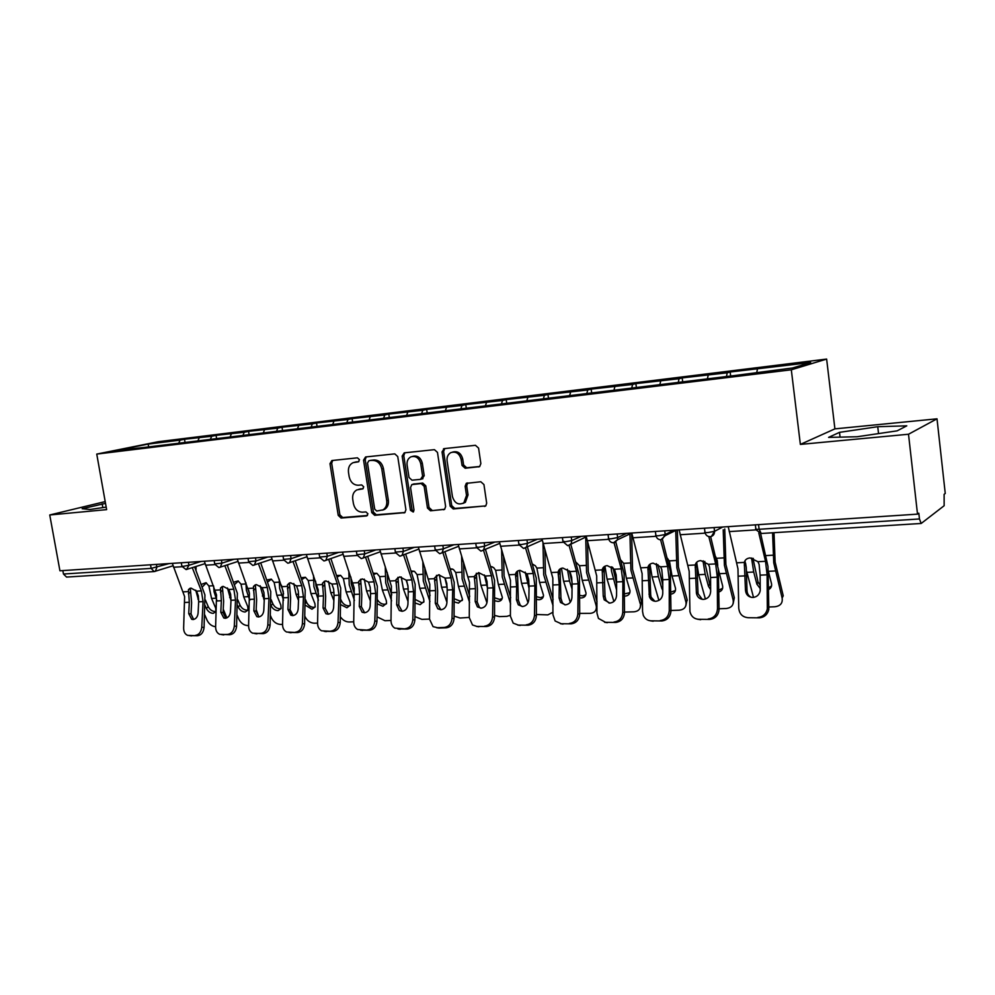 <?xml version="1.0" encoding="UTF-8"?>
<svg xmlns="http://www.w3.org/2000/svg" width="995" height="995" viewBox="0 0 995 995"><rect width="100%" height="100%" fill="white"/><g stroke="black" fill="none" stroke-linecap="round" stroke-linejoin="round"><path stroke-width="1.49" d="M359.469 459.69L357.441 457.824L331.907 460.536L329.992 463.67L338.225 515.36L341.049 518.034L366.558 515.97L367.951 513.806L365.924 511.915L362.59 512.189C357.814 512.027 354.755 509.154 353.412 503.607L352.728 499.279C352.255 494.838 353.635 491.704 356.882 489.888L362.802 488.868L363.71 486.804L361.695 484.926L358.362 485.249C353.586 485.125 350.514 482.276 349.17 476.704L348.486 472.364C348.001 467.6 349.556 464.366 353.138 462.65L358.436 461.829L359.469 459.69M478.62 466.929L479.652 466.568L480.859 463.595L478.57 448.098L475.436 445.3L444.193 448.621L442.041 451.929L450.175 506.181L453.235 508.967L485.784 505.883L486.679 503.184L483.943 484.565L480.809 481.754L466.269 483.371L465.15 486.256L466.506 495.423L463.832 502.873C458.384 505.373 454.591 503.296 452.451 496.629L447.091 460.859C446.705 457.053 447.949 454.305 450.81 452.625C455.971 451.121 459.416 453.397 461.158 459.441L462.053 465.449L465.162 468.235L479.503 466.655M800.366 444.404L908.51 434.243L917.514 514.141L59.924 570.782L49.75 514.975L106.627 509.627L96.751 454.081L791.311 369.804L800.366 444.404L834.904 428.87L826.634 359.071L791.311 369.804M397.739 456.568L394.779 453.869L365.551 456.966L363.561 460.15L371.769 512.612L374.667 515.31L404.816 512.636L405.923 509.813L397.739 456.568M404.219 452.862L434.429 449.653L437.477 452.402L445.623 506.554L444.603 509.34L430.474 510.808L427.464 508.035L424.156 486.306L421.146 483.558L411.806 484.602L410.549 487.55L413.995 510.049L413.236 512.015L410.462 510.335L402.154 456.108L404.219 452.862M826.634 359.071L158.205 441.718L96.751 454.081M730.666 376.023L730.156 371.993L727.221 372.802L726.474 376.533M730.156 371.993L810.664 362.528L792.542 367.988L734.795 375.525L144.586 447.389L116.975 450.374L148.081 444.093L180.058 440.163L178.913 442.812M185.058 442.464L184.51 439.255L180.058 440.163M184.51 439.255L211.661 436.27L210.542 438.957M216.611 438.621L216.064 435.362L211.661 436.27M216.064 435.362L244.223 432.265L243.116 434.989M249.098 434.666L248.551 431.357L244.223 432.265M248.551 431.357L277.767 428.136L276.685 430.897M282.505 430.188L282.02 427.241L277.767 428.136M282.02 427.241L312.33 423.882L311.286 426.681M316.995 425.984L316.522 422.987L312.33 423.882M316.522 422.987L347.989 419.492L346.956 422.328M352.566 421.644L352.093 418.596L347.989 419.492M352.093 418.596L384.779 414.965L383.784 417.838M389.256 417.166L388.784 414.069L384.779 414.965M388.784 414.069L422.751 410.288L421.78 413.199M427.129 412.552L426.656 409.405L422.751 410.288M426.656 409.405L461.966 405.462L461.033 408.41M466.245 407.776L465.772 404.579L461.966 405.462M465.772 404.579L502.487 400.463L501.555 403.622M506.654 402.851L506.181 399.604L502.487 400.463M506.181 399.604L544.389 395.313L543.432 398.746M548.419 397.764L547.947 394.455L544.389 395.313M547.947 394.455L587.734 389.978L586.801 393.547M591.627 392.503L591.154 389.12L587.734 389.978M591.154 389.12L632.596 384.456L631.726 388.075M636.377 387.353L635.867 383.61L632.596 384.456M635.867 383.61L679.063 378.734L678.254 382.416M682.694 381.869L682.172 377.901L679.063 378.734M682.172 377.901L727.221 372.802M708.191 375.14L707.42 378.859M660.705 380.985L659.859 384.655M614.873 386.632L613.977 390.239M570.608 392.08L569.662 395.637M527.835 397.341L526.84 400.848M486.48 402.44L485.436 405.885M446.481 407.365L445.387 410.761M407.751 412.129L406.619 415.487M370.252 416.743L369.083 420.052M333.922 421.221L332.716 424.479M298.687 425.562L297.455 428.77M264.521 429.765L263.265 432.937M231.375 433.845L230.094 436.979M199.199 437.812L197.93 440.785M62.834 570.583L63.469 574.028L151.153 568.381L150.519 564.799M154.014 571.59L66.553 577.075L63.469 574.028M148.081 444.093L148.665 446.506M105.196 501.592L49.75 514.975M908.51 434.243L937.016 418.82L945.25 493.47L944.118 494.316L944.143 505.721L921.171 523.469L919.467 518.955L918.808 513.184L917.514 514.141M937.016 418.82L834.904 428.87M757.419 369.083L756.809 372.341M105.507 503.37L82.175 508.731L90.122 509.49L106.179 507.102M828.586 437.39L857.118 436.755L897.142 430.847L906.793 425.835L877.739 426.706L839.506 432.352L828.586 437.39M358.872 461.568L354.456 462.302M358.648 489.353L363.2 488.595M332.678 460.461L331.683 463.235L339.892 514.85L342.715 517.512L367.503 515.497M366.247 456.892L365.215 459.715L373.399 512.089L376.297 514.788L405.064 512.462M368.884 460.784L367.491 463.023L374.692 509.129L376.719 511.032L383 509.875C385.948 507.935 387.179 504.888 386.719 500.721L381.794 469.018C380.426 463.359 377.304 460.486 372.441 460.411L370.103 460.461M382.528 510.124L384.63 509.353C387.565 507.413 388.796 504.365 388.336 500.211L386.719 500.721M370.538 460.349L374.095 459.976C378.958 460.051 382.068 462.911 383.436 468.558L388.336 500.211M444.728 509.241L430.474 510.808M413.41 484.105L422.738 483.072L425.748 485.809L429.044 507.512L432.041 510.273M404.853 452.8L403.771 455.673L412.054 509.801L413.609 511.679M420.723 463.67C419.094 457.899 415.835 455.61 410.96 456.829C408 458.396 406.719 461.145 407.104 465.038L409.007 477.451L411.992 480.187L420.512 479.379L422.614 476.157L420.723 463.67L422.315 463.222C420.698 457.464 417.452 455.188 412.577 456.382M422.315 463.222L424.206 475.685L422.091 478.906M452.688 452.053C457.725 450.822 461.071 453.135 462.712 458.981L463.608 464.988L466.705 467.762L479.764 466.493M462.874 503.47L465.374 502.338L468.048 494.901L466.506 495.423M467.7 482.948L466.692 485.759L468.048 494.901M444.74 448.558L443.608 451.494L451.73 505.647L454.79 508.433L485.722 505.92M102.846 507.599L102.186 503.868M840.066 437.141L839.506 432.352M878.535 433.596L877.739 426.706M213.626 586.08L214.074 591.789L216.91 600.495M201.45 584.339L205.977 582.697L208.888 585.968L211.574 598.455L215.666 608.044L215.903 611.626L213.204 613.368C210.268 613.181 207.992 611.539 206.375 608.455L208.241 606.639L205.393 599.997M195.741 590.184L198.701 600.856M196.09 566.503L196.003 570.396M204.709 614.786L207.122 620.358C209.087 624.176 211.923 626.303 215.629 626.738L216.537 595.022L204.298 561.242M205.169 605.656L206.375 608.455M208.241 606.639C209.858 609.724 212.122 611.353 215.069 611.539L215.99 611.39M226.848 617.895L223.253 609.201M206.363 582.846L202.582 586.677M198.664 601.813L198.092 613.218C197.607 616.95 195.94 619.052 193.08 619.537L191.699 619.313L188.727 613.616L189.311 602.261L188.441 589.649L191.015 588.107L196.612 591.154L198.316 595.93L198.664 601.813L203.067 601.614L201.388 590.906L192.296 567.71M194.647 566.951L204.933 594.948L204.075 627.522C203.465 632.397 201.276 635.146 197.532 635.743L187.669 635.382C184.958 634.201 183.615 631.688 183.64 627.857L184.622 596.627L172.309 563.357M190.294 588.219L191.612 602.622L191.028 613.952L193.627 619.475M189.311 635.643L197.532 635.743M191.625 635.929L190.182 635.743M195.219 635.444C198.975 634.847 201.164 632.099 201.774 627.211L203.067 601.614M245.939 582.759L246.362 590.11L249.733 600.283M233.75 582.15L238.128 580.931L241.026 584.214L243.725 596.888L247.78 606.627L248.029 610.109L245.168 612.024C242.146 611.838 239.82 610.171 238.215 607.049L240.056 605.209L237.805 599.848M227.457 587.958L230.977 600.619M227.78 564.762L227.743 566.441M237.108 615.134L238.788 619.126C240.877 623.168 243.875 625.333 247.805 625.594L248.588 625.569L249.409 593.368L237.27 559.066M237.556 605.47L238.215 607.049M240.056 605.209C241.661 608.331 243.974 609.997 246.996 610.184L248.066 609.985M258.8 616.838L256.175 609.549M238.402 581.043L234.633 584.451M249.26 592.585L248.65 590.097M283.563 593.891L281.448 585.247M279.209 579.189L279.632 588.393L283.55 600.184M267.046 579.936L271.249 579.127L274.135 582.411L276.834 595.271L280.851 605.159L281.112 608.53L278.078 610.644C274.968 610.457 272.605 608.778 271.001 605.594L272.817 603.729L271.162 599.711M260.13 585.744L264.222 600.458M270.478 615.656L271.399 617.87C273.476 621.974 276.535 624.163 280.565 624.425L282.555 624.362M272.817 603.729C274.409 606.913 276.759 608.592 279.869 608.778L281.112 608.53M292.082 614.898L290.13 610.084M271.399 579.189L267.804 581.938M318.599 594.289L315.975 585.844L315.577 581.142M313.5 575.346L313.898 586.615L318.437 600.221M301.398 577.697L305.403 577.274L308.239 580.558L310.95 593.617L314.93 603.654L315.204 606.875L311.97 609.226L305.328 605.209M293.799 583.543L296.062 594.338L298.5 600.433M304.893 616.353L304.98 616.564C307.057 620.731 310.166 622.957 314.32 623.218L317.579 623.106M305.403 603.443L306.547 602.211L305.552 599.699M306.547 602.211C308.151 605.433 310.539 607.137 313.736 607.336L315.154 607.025M305.403 577.274L302.032 579.438M354.618 594.537L351.272 584.003L350.887 577.05M348.822 571.18L349.233 584.786L354.419 600.433M336.857 575.458L340.638 575.384L343.412 578.63L346.123 591.901L350.053 602.099L350.339 605.159L346.919 607.771L340.837 604.686M328.499 581.341L330.763 592.647L333.86 600.557M340.414 616.85C342.728 620.159 345.613 621.875 349.096 621.987L353.71 621.813M340.974 601.042L341.011 599.848M341.322 600.644C342.914 603.915 345.352 605.656 348.636 605.843L350.252 605.47M340.452 575.297L337.38 576.938M391.744 594.873L387.664 582.112L387.291 572.61M385.264 566.628L385.687 582.908L391.57 600.856M373.461 573.207L377.005 573.456L379.68 576.652L382.391 590.135L386.271 600.495L386.57 603.356L382.938 606.253L377.491 603.953M364.294 579.14L366.558 590.906L370.339 600.868M377.093 616.863L384.941 620.706L390.998 620.482M377.615 599.985C379.369 602.771 381.707 604.214 384.63 604.301L386.433 603.853M376.595 573.269L373.884 574.438M230.989 600.283L230.454 611.85C229.982 615.644 228.265 617.771 225.318 618.268L223.788 617.994L220.803 612.261L221.363 600.744L220.467 588.082L223.216 586.378L228.937 589.45L230.641 594.313L230.989 600.283L235.529 600.072L233.85 589.202L224.858 565.707M222.345 586.515L223.639 601.104L223.079 612.609L225.803 618.218M227.183 564.961L237.357 593.306L236.586 626.365C235.964 631.315 233.738 634.101 229.87 634.71L227.594 634.412C231.462 633.79 233.701 631.004 234.31 626.042L235.529 600.072M215.629 626.713C215.617 630.531 216.972 633.069 219.684 634.312L229.87 634.71M223.788 634.909L222.246 634.698M221.512 634.611L227.594 634.412M264.309 598.704L263.799 610.445C263.327 614.288 261.573 616.452 258.538 616.962L256.834 616.639L253.862 610.868L254.384 599.177L253.439 586.49L256.387 584.587L262.232 587.709L263.936 592.634L264.309 598.704L268.973 598.48L267.294 587.448L258.414 563.667M253.439 586.49L255.354 584.774L256.623 599.55L256.101 611.216L258.949 616.925M260.702 562.896L270.764 591.615L270.08 625.171C269.458 630.196 267.17 633.031 263.202 633.653L260.951 633.342C264.931 632.721 267.232 629.885 267.842 624.848L268.973 598.48M248.588 625.532C248.588 629.325 249.944 631.875 252.655 633.193L263.202 633.653M256.934 633.852L255.267 633.628M254.683 633.541L260.951 633.342M298.637 597.075L298.164 608.99C297.692 612.895 295.901 615.097 292.779 615.606L290.876 615.221L287.916 609.425L288.401 597.56L287.431 584.873L290.577 582.734L296.547 585.906L298.264 590.918L298.637 597.075L303.45 596.838L301.771 585.632L293.003 561.553M295.254 560.794L305.191 589.886L304.607 623.952C303.997 629.051 301.647 631.924 297.555 632.559L286.61 632.024C283.911 630.631 282.555 628.069 282.555 624.325L283.276 591.664L271.249 556.827M289.383 582.971L290.615 597.945L290.13 609.786L293.115 615.582L290.876 615.221M288.873 632.447L297.555 632.559M291.087 632.758L289.296 632.509M295.341 632.235C299.433 631.601 301.796 628.728 302.405 623.616L303.45 596.838M334.046 595.383L333.611 607.497C333.138 611.452 331.298 613.691 328.076 614.213L325.95 613.741L323.039 607.945L323.487 595.893L322.479 583.232L325.838 580.831L331.944 584.053L333.661 589.139L334.046 595.383L339.009 595.147L337.33 583.766L328.698 559.389M330.9 558.618L340.7 588.082L340.215 622.683C339.606 627.87 337.193 630.78 332.977 631.427L321.584 630.793C318.922 629.337 317.579 626.763 317.579 623.069L318.213 589.911L306.298 554.513M324.457 581.13L325.651 596.279L325.216 608.306L328.325 614.201M324.121 631.315L332.977 631.427M326.298 631.638L324.37 631.352M330.8 631.104C335.029 630.457 337.442 627.534 338.051 622.335L339.009 595.147M370.575 593.654L370.177 605.955C369.717 609.972 367.827 612.248 364.506 612.783L362.093 612.186L359.282 606.415L359.68 594.177L358.623 581.565L362.217 578.866L368.461 582.137L370.177 587.299L370.575 593.654L375.7 593.406L374.021 581.839L365.526 557.163M367.677 556.379L377.329 586.242L376.956 621.377C376.346 626.639 373.871 629.599 369.518 630.27L357.628 629.499C355.028 627.957 353.71 625.382 353.71 621.775L354.232 588.107L342.454 552.125M360.625 579.239L361.807 594.575L361.409 606.788L364.655 612.771M360.501 630.158L369.518 630.27M362.64 630.482L360.538 630.158M367.391 629.934C371.757 629.275 374.232 626.303 374.829 621.029L375.7 593.406M430.089 595.458L425.226 580.16L424.84 567.735M422.838 561.653L423.285 580.956L429.939 601.54M411.283 570.956L414.592 571.503L417.092 574.612L419.815 588.306L423.634 598.841L423.945 601.477L420.101 604.699L415.338 603.045M406.768 581.142L408.099 587.199M401.221 576.951L403.472 589.102L408.012 601.428M414.965 616.589L421.917 619.375L429.504 619.089L429.803 584.314L418.335 547.113M415.425 599.575L421.743 602.721L423.783 602.174M413.908 571.167L411.607 571.938M408.273 591.863L407.925 604.351C407.477 608.442 405.525 610.756 402.104 611.303L399.356 610.544L396.669 604.836L397.03 592.398L395.935 579.874L399.754 576.839L406.159 580.16L407.875 585.408L408.273 591.863L413.572 591.615L411.893 579.861L403.547 554.862M405.661 554.066L415.151 584.326L414.878 620.022C414.281 625.382 411.743 628.392 407.241 629.064L394.766 628.119C392.266 626.489 391.01 623.94 390.998 620.445L391.408 586.242L379.779 549.65M397.963 577.299L399.119 592.809L398.759 605.221L402.154 611.291M398.05 628.952L407.241 629.064M400.139 629.288L397.95 628.952M405.164 628.728C409.666 628.044 412.216 625.034 412.813 619.674L413.572 591.615M469.727 596.353L464.006 578.132L463.583 562.349M461.618 556.168L462.128 578.953L469.59 602.522M450.374 568.705L453.446 569.538L455.735 572.511L458.446 586.416L462.526 599.512L458.459 603.094L454.429 601.987M444.914 577.908L447.203 587.746M439.342 574.762L441.581 587.237L446.929 602.249M454.106 616.092L460.076 618.019L469.292 617.397M454.491 598.853L460.051 601.092L462.327 600.42M452.426 569.016L450.611 569.451M447.215 590.01L446.917 602.709C446.469 606.863 444.466 609.214 440.922 609.773L437.788 608.791L435.288 603.194L435.599 590.57L434.467 578.157L438.534 574.749L445.088 578.12L446.805 583.456L447.215 590.01L452.688 589.749L451.021 577.809L442.837 552.474M436.494 575.309L437.638 590.993L437.327 603.592L440.86 609.773M444.877 551.678L454.193 582.349L454.056 618.629C453.459 624.076 450.847 627.136 446.208 627.82L444.18 627.472C448.82 626.788 451.444 623.716 452.041 618.268L452.688 589.749M429.504 619.077L433.049 626.626L438.87 628.056L446.208 627.82M438.87 628.056L436.594 627.708M436.83 627.708L444.18 627.472M510.709 597.647L504.067 576.055L503.582 556.379M501.642 550.086L502.239 576.876L510.609 603.915M490.796 566.478L493.657 567.598L495.634 570.334L498.358 584.475L502.363 597.448C502.089 599.861 500.672 601.191 498.072 601.428L494.826 600.781M484.391 574.961L487.45 587.97M478.707 572.573L480.933 585.321L486.965 602.846M494.565 615.407L499.465 616.614L506.94 616.34L510.423 615.233M494.888 597.908L499.614 599.4L502.152 598.617M492.214 566.777L490.958 566.976M487.45 588.107L487.214 601.005C486.766 605.234 484.702 607.622 481.045 608.181L477.426 606.9L475.187 601.515L475.448 588.667L474.279 576.428L478.607 572.585L485.311 576.005L487.028 581.441L487.45 588.107L493.097 587.834L491.443 575.682L483.458 550.086M485.411 549.178L494.552 580.309L494.54 617.198C493.955 622.721 491.269 625.83 486.468 626.539L476.903 626.427L472.513 624.984L469.279 617.646L469.453 582.324L458.173 544.476M476.306 573.257L477.426 589.115L477.177 601.925L479.403 607.298L480.846 608.194M476.903 626.427L486.468 626.539M478.894 626.775L476.518 626.427M484.503 626.178C489.291 625.482 491.99 622.36 492.575 616.813L493.097 587.834M466.879 484.043L466.742 483.122M553.12 599.413L545.459 573.904L544.887 549.688M542.996 543.27L543.693 574.724L553.046 605.768M532.636 564.277L535.31 565.72L536.877 568.083L539.601 582.461L543.506 595.296C543.345 597.97 541.84 599.438 538.991 599.724L536.616 599.4M528.83 581.105L527.325 574.463M525.198 572.088L529.017 588.294M519.378 570.409L521.579 583.344L528.022 602.734M536.404 614.512L547.872 614.885L552.971 612.211M536.653 596.751L540.472 597.659L543.295 596.726M533.332 564.476L532.711 564.526M529.054 586.13L528.867 599.251C528.42 603.542 526.305 605.98 522.524 606.552L518.308 604.823L516.43 599.774L516.641 586.714L515.472 574.426C515.895 571.976 517.412 570.608 520.024 570.346L526.902 573.817L528.619 579.351L529.054 586.13L534.9 585.844L533.245 573.493L525.534 547.847M527.313 546.566L536.268 578.207L536.392 615.706C535.82 621.328 533.059 624.499 528.096 625.208L518.333 625.096L513.196 623.131L510.41 616.179L510.447 580.259L499.353 541.765M517.45 571.155L518.358 600.184L520.236 605.221L522.176 606.552M518.333 625.096L528.096 625.208M520.261 625.457L517.773 625.096M526.193 624.848C531.143 624.126 533.917 620.955 534.489 615.32L534.9 585.844M597.037 601.776L588.256 571.677L587.56 542.113M585.719 537.064L586.565 572.511L596.067 605.271L597.025 603.828M575.943 562.138L579.525 565.757L582.237 580.383L586.03 593.057C585.993 595.993 584.413 597.622 581.291 597.945L579.836 597.858M572.075 582.423L569.351 570.869M567.411 569.264L569.513 581.005L572.038 588.965M561.441 568.282L563.605 581.291L570.297 602.249M579.699 613.405L590.197 613.368C594.313 612.957 596.378 610.818 596.391 606.975L596.067 605.271M579.861 595.408L582.722 595.856L585.844 594.761M596.988 608.38L596.067 609.525M572.088 584.077L571.951 597.423C571.516 601.788 569.351 604.276 565.434 604.861L560.533 602.485L559.09 597.97L559.24 584.699L558.108 572.187C558.581 569.687 560.16 568.307 562.871 568.033L569.924 571.565L571.64 577.187L572.088 584.077L578.132 583.791L576.491 571.217L569.028 545.372M570.769 544.203L579.426 576.03L579.699 614.164C579.127 619.885 576.292 623.106 571.167 623.84L561.192 623.728L555.135 620.992L552.934 614.661L552.834 578.132L541.964 538.942M559.986 569.003L560.956 598.393L562.386 602.908L564.899 604.861M561.192 623.728L571.167 623.84M563.046 624.101L560.434 623.716M569.314 623.467C574.451 622.733 577.299 619.499 577.871 613.766L578.132 583.791M624.524 612.074L633.952 611.813C638.467 611.316 640.631 608.965 640.444 604.761L641.514 601.415L632.546 569.364L631.638 533.133M629.947 533.929L630.917 570.21L640.183 603.555M620.818 560.085L623.654 563.344L626.352 578.232L630.009 590.719C630.121 593.928 628.467 595.731 625.047 596.117L624.586 596.117M616.614 583.518L612.895 567.598M612.161 567.063L611.104 566.864L611.539 571.217L616.589 590.072M604.948 566.205L607.087 579.177L613.89 601.465M624.599 593.841L629.86 592.697M641.514 601.415L640.183 607.671M616.626 581.963L616.564 595.545C616.129 599.985 613.89 602.51 609.848 603.107L604.176 599.811L603.244 596.104L602.224 569.874C602.746 567.337 604.413 565.919 607.224 565.633L614.462 569.227L616.166 574.948L616.626 581.963L622.882 581.665L621.253 568.879L614.014 542.71M615.818 542.001L624.089 573.767L624.524 612.572C623.964 618.392 621.042 621.676 615.743 622.422L605.545 622.31L598.443 618.417L596.963 613.094L596.701 575.931L586.08 536.031M604.002 566.789L605.035 596.54L605.955 600.234L609.114 603.094M605.545 622.31L615.743 622.422M607.336 622.683L604.562 622.273M613.965 622.037C619.276 621.29 622.211 617.994 622.77 612.161L622.882 581.665M670.953 610.482L679.249 610.196C684.174 609.612 686.426 607.037 686.003 602.448L687.097 599.599L678.391 566.976L677.346 530.012M675.729 530.422L676.849 567.834L685.841 601.788M667.346 558.195L669.511 561.354L672.023 576.005L675.493 588.281C675.829 591.528 674.299 593.493 670.941 594.164M662.757 585.097L658.031 564.787L656.339 564.439L658.391 576.677L661.762 588.294L662.757 586.652M649.984 564.19L652.073 576.976L658.901 600.408M656.339 564.439L656.339 563.643M662.757 590.371L661.762 588.294M670.928 592.05L675.431 590.557M687.097 599.599L685.841 605.731M662.757 579.774L662.757 593.592C662.347 598.107 660.033 600.681 655.842 601.291C652.745 601.241 650.593 599.711 649.387 596.714L647.907 567.473C648.491 564.886 650.245 563.444 653.155 563.158L660.58 566.814L661.75 569.438L662.757 579.774L669.237 579.463L667.62 566.441L660.593 539.8M662.409 539.464L670.344 571.428L670.966 610.93C670.406 616.838 667.396 620.183 661.911 620.955L651.489 620.83C647.67 620.768 644.934 618.915 643.28 615.283L642.546 611.465L642.123 573.642L631.763 533.021M649.561 564.513L650.68 594.624L651.103 597.162L654.872 601.266M651.489 620.83L661.911 620.955M653.205 621.228L650.245 620.78M660.207 620.557C665.705 619.785 668.727 616.44 669.274 610.507L669.237 579.463M719.086 608.766L726.139 608.517C731.524 607.846 733.875 605.022 733.153 600.047L734.31 597.734L725.89 564.513L724.746 528.967M723.216 529.788L724.422 565.371L733.128 599.96M718.315 569.227L722.594 585.744C723.129 588.804 721.922 590.881 718.975 591.963M704.796 561.391L704.796 562.299L703.191 561.939L705.206 574.389L708.465 586.229L709.696 584.04L704.796 562.299M696.637 562.312L698.652 574.712L705.405 599.065M715.641 556.64L717.271 560.583L717.743 565.483M703.191 561.939L703.216 560.832M710.629 589.712L708.465 586.229M709.696 584.04L710.604 586.043M718.962 590.023L722.619 588.306M734.31 597.734L733.141 603.679M710.567 577.51L710.641 591.565C710.231 596.167 707.855 598.791 703.515 599.413C699.622 599.239 697.259 597.174 696.413 593.194L695.231 564.986C695.891 562.349 697.731 560.881 700.754 560.583L708.378 564.302L709.547 566.976L710.567 577.51L717.283 577.187L715.679 563.916L708.826 536.591M710.641 536.641L718.29 569.016L719.086 609.214C718.552 615.246 715.442 618.641 709.746 619.425L699.099 619.313C694.224 619.089 691.164 616.502 689.933 611.552L689.187 571.279L679.112 529.887M696.774 562.2L698.042 593.667L702.271 599.351M699.099 619.313L709.746 619.425M700.729 619.711L697.545 619.226M708.141 619.014C713.838 618.231 716.947 614.823 717.494 608.778L717.283 577.187M768.998 606.987L774.719 606.776C780.366 606.079 782.841 603.169 782.132 598.057L783.227 595.794L775.117 561.951L774.01 532.698M772.568 532.785L773.749 562.822L782.132 598.057M753.29 558.357L753.265 559.712L751.747 559.339L753.712 572.025L756.859 584.09L758.003 581.864L753.265 559.712M746.636 571.217L753.514 597.423M751.747 559.339L751.785 557.996M745.019 560.67L745.305 563.543M768.488 571.814L771.461 583.443C772.02 586.105 771.125 588.12 768.774 589.463M760.292 588.63L756.859 584.09M758.003 581.864L760.255 585.483M768.762 587.684L771.535 585.955M760.13 575.147L760.217 590.682C759.334 594.736 756.909 597 752.941 597.473C748.439 597.174 745.951 594.724 745.466 590.097L744.31 562.411C745.044 559.725 746.984 558.232 750.118 557.921L757.941 561.702L759.123 564.426L760.13 575.147L767.108 574.824L765.516 561.304L758.812 533.021M760.615 533.494L768.003 566.503L768.824 609.487C767.518 614.537 764.359 617.323 759.372 617.845L748.464 617.721C742.606 617.298 739.372 614.064 738.738 608.02L737.967 568.829L728.216 526.641M744.31 565.197L745.553 563.12L746.275 567.598L747.009 590.582C747.17 593.754 748.626 596.017 751.374 597.361M748.464 617.721L759.372 617.845M757.842 617.422C762.854 616.9 766.013 614.114 767.319 609.052L767.108 574.824M173.006 565.807L154.175 571.578L151.153 568.381L169.2 563.568M758.538 524.639L759.123 529.278L919.467 518.955M755.342 524.85L755.814 528.644C755.081 529.203 756.188 529.415 759.123 529.278L761.212 533.494L921.096 523.469M156.377 564.414L156.887 567.349L155.307 571.317L154.175 571.578M188.403 562.299L188.926 565.284L183.13 566.329L181.836 566.031L181.277 562.76M186.488 569.501L188.926 565.284L201.077 561.454M221.425 560.11L221.935 563.145L233.912 559.289M255.454 557.872L255.976 560.956L267.767 557.051M290.577 555.546L291.087 558.68L302.667 554.75M326.808 553.158L327.33 556.342L338.686 552.374M364.232 550.683L364.742 553.916L375.861 549.912M402.9 548.133L403.398 551.417L414.243 547.374M442.862 545.496L443.36 548.842L453.919 544.762M484.192 542.76L484.689 546.168L494.925 542.051M526.964 539.937L527.462 543.407L537.35 539.253M571.254 537.014L571.752 540.546L581.254 536.355M617.149 533.979L617.646 537.574L626.726 533.345M664.735 530.845L665.22 534.502L673.851 530.236M711.425 536.429L714.572 531.305L714.087 527.586L714.572 531.305L722.718 527.014M219.41 567.436L220.343 567.187L221.935 563.145L214.721 563.891L214.161 560.595M253.339 565.297L254.384 565.011L255.976 560.956L248.613 561.678L248.053 558.357M288.351 563.108L289.52 562.76L291.087 558.68L283.575 559.401L283.028 556.043M324.482 560.832L325.8 560.421L327.33 556.342L319.656 557.063L319.109 553.668M361.782 558.494L363.274 557.984L364.742 553.916L356.906 554.625L356.372 551.205M400.313 556.081L402.03 555.434L403.398 551.417L395.388 552.125L394.853 548.655M440.138 553.581L442.128 552.747L443.36 548.842L437.141 549.986L435.163 549.526L434.628 546.031M481.331 550.994L483.645 549.899L484.689 546.168L478.408 547.337L476.294 546.852L475.772 543.32M524.701 548.195L526.666 546.84L527.462 543.407L521.106 544.588L518.855 544.078L518.333 540.509M568.891 545.409L571.254 543.494L571.752 540.546L565.334 541.74L562.909 541.193L562.399 537.598M614.686 542.536L617.46 539.775L617.646 537.574L611.154 538.792C608.691 538.904 607.821 538.718 608.554 538.22L608.057 534.576M662.16 539.539L665.22 534.502L658.653 535.733C656.028 535.857 655.096 535.658 655.867 535.136L655.369 531.454M705.02 532.499C705.741 535.235 707.457 536.641 710.144 536.703C713.042 536.218 714.522 534.414 714.572 531.318L707.942 532.561C705.132 532.698 704.137 532.487 704.945 531.939L704.46 528.221M356.409 461.829L354.742 462.265M360.65 488.831L358.996 489.316M342.715 517.512L341.049 518.034M339.892 514.85L338.225 515.36M331.683 463.235L329.992 463.67M404.803 512.649L403.87 512.96M376.297 514.788L374.667 515.31M373.399 512.089L371.769 512.612M365.215 459.715L363.561 460.15M383.436 468.558L381.794 469.018M374.095 459.976L372.441 460.411M444.516 509.403L443.484 509.751M429.044 507.512L427.464 508.035M425.748 485.809L424.156 486.306M422.738 483.072L421.146 483.558M414.231 483.856L412.626 484.341M412.054 509.801L410.462 510.335M403.771 455.673L402.154 456.108M424.206 475.685L422.614 476.157M466.705 467.762L465.162 468.235M463.608 464.988L462.053 465.449M462.712 458.981L461.158 459.441M466.692 485.759L465.15 486.256M485.572 506.045L484.441 506.443M454.79 508.433L453.235 508.967M451.73 505.647L450.175 506.181M443.608 451.494L442.041 451.929M215.94 598.244L211.574 598.455M198.664 599.089L197.943 599.114M213.49 585.719L208.888 585.968M183.291 591.851L188.005 591.602M196.612 591.154L201.388 590.906M184.97 602.472L189.311 602.261M173.528 567.262L181.998 566.715M201.774 627.211L204.075 627.522M188.727 613.616L191.028 613.952M190.368 592.087L188.366 593.791M248.228 596.664L243.725 596.888M230.989 597.51L229.696 597.572M245.914 583.953L241.026 584.214M281.473 595.047L276.834 595.271M264.297 595.881L262.382 595.98M279.172 582.137L274.135 582.411M315.726 593.381L310.95 593.617M298.612 594.214L296.062 594.338M313.437 580.272L308.239 580.558M351.048 591.652L346.123 591.901M334.022 592.485L330.763 592.647M348.76 578.344L343.412 578.63M387.478 589.886L382.391 590.135M370.538 590.707L366.558 590.906M385.202 576.354L379.68 576.652M215.206 590.172L220.069 589.923M228.937 589.45L233.85 589.202M216.885 600.955L221.363 600.744M205.517 565.21L214.87 564.613M234.31 626.042L236.586 626.365M220.803 612.261L223.079 612.609M222.382 590.421L220.417 592.137M248.091 588.455L253.091 588.182M262.232 587.709L267.294 587.448M249.77 599.388L254.384 599.177M238.477 563.095L248.775 562.436M267.842 624.848L270.08 625.171M253.862 610.868L256.101 611.216M255.354 588.704L253.426 590.445M281.971 586.677L287.132 586.403M296.547 585.906L301.771 585.632M283.65 597.784L288.401 597.56M272.456 560.919L283.749 560.185M302.405 623.616L304.607 623.952M287.916 609.425L290.13 609.786M289.346 586.926L287.443 588.692M316.907 584.836L322.231 584.562M331.944 584.053L337.33 583.766M318.587 596.117L323.487 595.893M307.492 558.668L319.83 557.872M338.051 622.335L340.215 622.683M323.039 607.945L325.216 608.306M324.382 585.097L322.529 586.888M352.951 582.946L358.436 582.66M368.461 582.137L374.021 581.839M354.618 594.413L359.68 594.177M343.636 556.342L357.093 555.484M374.829 621.029L376.956 621.377M359.282 606.415L361.409 606.788M360.526 583.219L358.71 585.035M425.064 588.045L419.815 588.306M408.236 588.866L403.472 589.102M422.8 574.302L417.092 574.612M390.139 580.993L395.811 580.694M406.159 580.16L411.893 579.861M391.819 592.647L397.03 592.398M380.948 553.954L395.575 553.009M412.813 619.674L414.878 620.022M396.669 604.836L398.759 605.221M397.826 581.267L396.06 583.107M463.869 586.154L458.446 586.416M446.929 586.988L441.581 587.237M461.618 572.187L455.735 572.511M428.546 578.978L434.392 578.68M445.088 578.12L451.021 577.809M430.213 590.819L435.599 590.57M419.492 551.479L435.362 550.459M452.041 618.268L454.056 618.629M435.288 603.194L437.327 603.592M436.345 579.252L434.616 581.13M503.955 584.202L498.358 584.475M486.455 585.06L480.933 585.321M501.716 569.998L495.634 570.334M468.21 576.901L474.267 576.59M485.311 576.005L491.443 575.682M469.876 588.94L475.448 588.667M459.304 548.917L476.493 547.822M492.575 616.813L494.54 617.198M475.187 601.515L477.177 601.925M476.132 577.187L474.466 579.078M545.384 582.187L539.601 582.461M527.288 583.058L521.579 583.344M543.17 567.735L536.877 568.083M509.229 574.749L515.472 574.426M526.902 573.817L533.245 573.493M510.883 586.988L516.641 586.714M500.485 546.28L519.054 545.086M534.489 615.32L536.392 615.706M516.43 599.774L518.358 600.184M517.263 575.035L515.646 576.951M588.232 580.097L582.237 580.383M569.513 581.005L563.605 581.291M586.03 565.396L579.525 565.757M551.64 572.523L558.108 572.187M569.924 571.565L576.491 571.217M553.282 584.973L559.24 584.699M543.071 543.544L563.12 542.263M577.871 613.766L579.699 614.164M559.09 597.97L560.956 598.393M559.799 572.822L558.245 574.762M632.559 577.933L626.352 578.232M613.194 578.879L607.087 579.177M630.382 562.983L623.654 563.344M595.52 570.222L602.224 569.874M614.462 569.227L621.253 568.879M597.162 582.896L603.331 582.597M587.162 540.72L608.778 539.327M622.77 612.161L624.524 612.572M603.244 596.104L605.035 596.54M603.816 570.521L602.323 572.498M678.441 575.695L672.023 576.005M658.391 576.677L652.073 576.976M676.301 560.483L669.324 560.857M640.967 567.834L647.907 567.473M660.58 566.814L667.62 566.441M642.596 580.732L648.989 580.433M632.82 537.785L656.091 536.293M669.274 610.507L670.966 610.93M648.964 594.177L650.68 594.624M649.387 568.145L647.981 570.147M725.977 573.381L719.323 573.705M705.206 574.389L698.652 574.712M723.862 557.884L716.636 558.282M688.043 565.371L695.231 564.986M708.378 564.302L715.679 563.916M689.659 578.493L696.289 578.182M680.145 534.75L705.181 533.146M717.494 608.778L719.086 609.214M696.338 592.174L697.968 592.634M696.6 565.682L695.269 567.722M775.254 570.981L768.451 571.304M753.712 572.025L746.922 572.361M773.177 555.198L765.851 555.596M736.86 562.809L744.31 562.411M757.941 561.702L765.516 561.304M738.464 576.18L745.33 575.856M729.211 531.604L756.125 529.875L761.088 533.507M767.493 607L768.998 607.435M745.466 590.097L747.009 590.582M181.886 566.304L186.115 569.575L204.982 563.667M214.771 564.177L218.825 567.523M237.917 561.466L219.037 567.511M248.663 562.001L252.78 565.396M271.871 559.178L252.979 565.384M283.625 559.737L287.791 563.195M306.883 556.802L287.99 563.182M319.718 557.411L323.935 560.931M343.001 554.339L324.134 560.919M356.969 554.999L361.247 558.581M380.289 551.79L361.434 558.581M395.45 552.524L399.791 556.168M418.796 549.116L399.978 556.155M435.225 549.949L439.641 553.668M458.583 546.33L439.815 553.655M476.356 547.287L480.846 551.081M499.701 543.382L481.02 551.081M518.917 544.539L523.494 548.407M542.225 540.235L523.656 548.407M562.983 541.69L567.647 545.646M586.229 536.84L567.809 545.633M608.629 538.73C609.301 541.292 610.893 542.648 613.393 542.772M631.775 533.071L617.46 539.775L613.542 542.76M655.941 535.671C656.663 538.357 658.329 539.725 660.954 539.787L665.245 535.621L676.463 530.061M370.165 460.436L368.822 460.797M384.63 509.353L383 509.875M422.937 478.657L421.345 479.13M465.374 502.338L463.832 502.873M467.526 482.961L466.269 483.371M444.218 448.621L443.484 448.82M191.699 619.313L193.229 619.524M190.02 588.306L188.441 589.649M223.788 617.994L225.517 618.256M222.196 586.565L220.467 588.082M256.834 616.639L258.812 616.937M289.321 583.12L287.431 584.873M325.95 613.741L328.114 614.102M324.32 581.453L322.479 583.232M362.093 612.186L364.22 612.547M360.426 579.762L358.623 581.565M399.356 610.544L401.445 610.918M397.701 578.045L395.935 579.874M437.788 608.791L439.815 609.176M436.183 576.304L434.467 578.157M477.426 606.9L479.403 607.298M475.946 574.55L474.279 576.428M518.308 604.823L520.236 605.221M517.052 572.759L515.447 574.662M597 606.042L596.391 606.975M560.533 602.485L562.386 602.908M559.588 570.956L558.046 572.884M641.763 602.609L640.444 604.761M604.176 599.811L605.955 600.234M603.629 569.115L602.149 571.08M687.259 600.271L686.003 602.448M649.387 596.714L651.103 597.162M649.25 567.249L647.844 569.252M734.335 597.833L733.153 600.047M696.413 593.194L698.042 593.667M696.537 565.334L695.219 567.361M756.909 584.264L758.053 582.05M753.252 558.916L751.747 558.543M768.824 609.487L767.319 609.052"/></g></svg>
